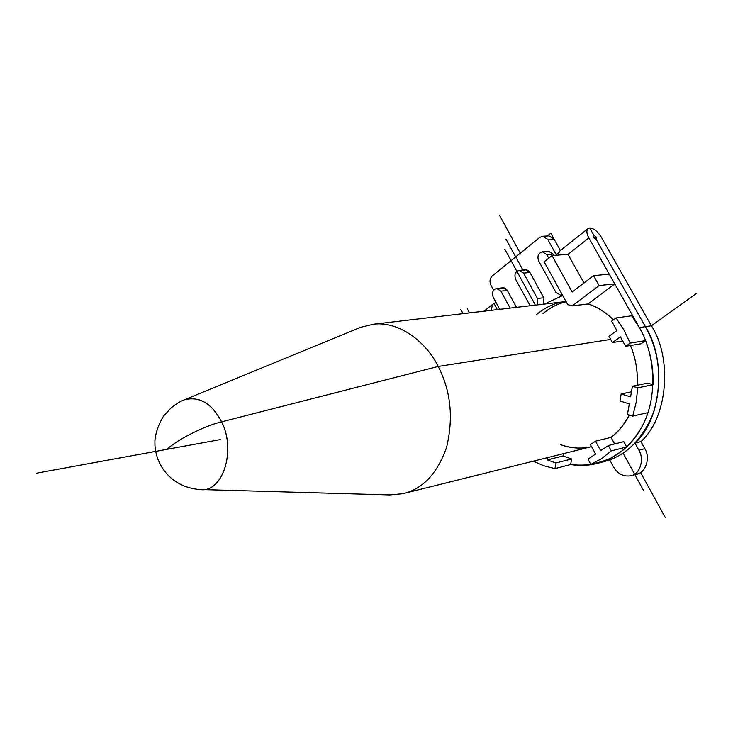 <?xml version="1.0" encoding="UTF-8"?>
<svg xmlns="http://www.w3.org/2000/svg" width="733" height="733" viewBox="0 0 733 733"><rect width="100%" height="100%" fill="white"/><g stroke="black" fill="none" stroke-linecap="round" stroke-linejoin="round"><path stroke-width="1.1" d="M596.644 237.391L593.748 235.11L593.538 237.593L596.442 239.883L645.406 326.671C659.618 352.097 662.44 380.409 653.873 411.607C642.749 439.553 625.753 456.329 602.883 461.927L609.654 459.838L613.484 466.866C617.672 473.949 623.508 476.908 630.985 475.735C639.753 474.544 644.738 459.399 638.883 450.236L634.97 443.135C661.423 419.468 667.076 360.572 645.406 326.671L596.442 239.883L596.644 237.391L594.967 238.711M563.411 453.654L563.026 455.981L571.593 458.959L570.659 464.539C601.344 468.021 625.029 455.55 641.723 427.119C658.216 397.845 655.21 354.066 639.35 327.578L631.571 315.786L639.35 327.578L614.749 283.882L599.063 285.568L593.528 275.672L609.26 274.133L588.856 237.895C586.574 233.671 586.29 230.574 587.976 228.595L589.717 227.963L593.748 235.11L593.089 235.623L593.748 235.11L589.717 227.963C593.803 228.375 597.652 231.417 601.271 237.098L651.408 325.764C672.995 359.472 667.332 418.048 640.935 441.605L644.838 448.669C650.666 457.777 645.691 472.849 636.94 474.031L631.379 475.616M558.5 252.757L556.173 254.598L547.734 239.398L554.02 239.004L560.415 250.494L550.795 233.213L547.359 235.989M490.918 285.21L493.611 290.195L490.918 285.21C489.36 281.554 489.827 278.448 492.319 275.892L539.754 237.419L542.686 236.273L547.734 239.398L556.521 255.231M491.367 310.325L492.393 304.534L495.975 302.408M519.175 270.395L525.561 269.836L529.941 272.52L543.776 297.763L543.895 304.131L543.776 297.763L537.445 298.468L523.564 273.097L519.175 270.395C515.244 271.631 514.062 274.637 515.647 279.41L530.142 305.753M510.113 308.117L500.941 291.148L496.571 288.463L502.994 287.812L507.355 290.488L516.499 307.356L507.355 290.488C505.504 287.757 503.342 287.153 500.859 288.692M548.76 258.144L546.781 254.562L542.383 251.859L548.724 251.392L553.113 254.076L553.864 255.441L553.113 254.076L548.614 251.401M537.573 304.873L537.445 298.468M496.571 288.463C492.796 289.691 491.678 292.641 493.227 297.305L499.714 309.335M542.383 251.859C538.279 253.096 537.042 256.156 538.654 261.049L555.944 292.412L560.626 295.179L562.257 294.675M606.869 460.791L604.853 461.396M554.02 239.004L548.99 235.889L542.686 236.273M634.054 474.462C644.527 475.259 651.28 459.142 644.838 448.669L640.935 441.605L634.97 443.135C661.423 419.468 667.076 360.572 645.406 326.671C659.847 352.591 662.522 381.316 653.433 412.844C641.87 440.872 624.324 457.392 600.803 462.404M494.216 303.801L497.35 309.619M558.317 255.093L559.471 251.245L587.976 228.595M533.294 461.167L543.923 465.803L554.936 468.625L570.659 464.539C601.344 468.021 625.029 455.55 641.723 427.119C658.216 397.845 655.21 354.066 639.35 327.578L588.856 237.895L567.993 254.351L551.976 255.579L544.124 261.837L567.745 304.616L572.253 305.899L599.063 285.568M609.26 274.133L614.749 283.882L588.086 303.966L572.253 305.899M567.993 254.351L583.963 283.002L567.993 254.351L588.856 237.895L567.993 254.351L588.856 237.895L639.35 327.578L588.856 237.895M593.528 275.672L572.18 292.036L551.976 255.579M613.439 319.845C605.715 312.249 597.258 306.953 588.086 303.966C596.46 306.458 604.917 311.754 613.439 319.845C605.321 312.011 596.873 306.715 588.086 303.966C596.873 306.715 605.321 312.011 613.439 319.845C605.742 312.267 597.294 306.98 588.086 303.966L614.749 283.882M653.021 384.715L637.728 387.858L632.432 386.245L647.761 383.13L653.021 384.715C653.552 369.514 651.06 354.809 645.535 340.598L641.082 343.759L625.652 346.306L630.133 343.108L623.884 329.896L616.041 317.93L611.615 321.173L616.865 330.574L608.976 336.31L612.458 342.577L620.375 336.859L625.652 346.306M645.535 340.598L630.133 343.108M622.656 340.946L612.458 342.577M631.571 315.786L616.041 317.93M570.659 464.539C579.4 465.986 588.104 465.657 596.772 463.549L611.01 458.152L622.656 450.456L626.669 446.928L623.783 441.651L626.669 446.928C636.207 437.803 643.317 426.368 647.999 412.606L632.707 416.133L636.18 402.335L637.728 387.858M632.432 386.245L630.563 396.855L621.181 393.951L619.953 400.978L629.317 403.91L627.448 414.466L632.707 416.133M621.181 393.951L631.452 391.816M611.01 437.363L614.62 443.969L611.01 437.363C618.441 431.764 624.525 424.315 629.244 415.034C623.939 425.021 617.864 432.47 611.01 437.363C619.083 430.977 625.157 423.537 629.244 415.034C625.157 423.537 619.083 430.977 611.01 437.363L595.508 441.174L600.675 450.676L608.363 445.545L623.783 441.651M637.124 385.292C637.976 371.549 635.758 358.29 630.481 345.509C635.768 358.318 637.976 371.576 637.124 385.292C638.095 372.272 635.878 359.005 630.481 345.509C635.878 359.005 638.095 372.272 637.124 385.292M563.026 455.981L547.258 459.939L547.643 457.594M571.593 458.959L555.88 462.972L547.258 459.939M554.936 468.625L555.88 462.972M404.451 493.309L591.549 446.644C582.057 449.109 571.74 448.449 560.589 444.665C570.824 448.394 581.141 449.054 591.549 446.644C581.141 449.054 570.824 448.394 560.589 444.665M606.365 460.342L590.862 464.447L601.546 458.684L611.276 450.896L608.363 445.545M595.508 441.174L590.432 444.592L595.581 454.084L587.994 459.142L590.862 464.447M626.669 446.928L611.276 450.896M183.543 400.136L360.581 327.339L373.482 324.224C398.001 320.88 425.8 340.973 438.187 366.473C450.859 391.019 453.635 418.039 446.516 447.524C437.216 473.765 422.629 489.168 402.765 493.73L389.58 494.931M610.772 339.397L438.187 366.473L221.586 421.851C236.53 450.401 222.53 493.63 199.889 489.516L199.871 489.516C171.247 487.582 153.399 464.108 155.002 439.507C156.001 431.645 158.85 423.848 163.551 416.115L171.22 407.75C177.047 403.361 181.436 400.713 184.368 399.797L184.368 399.797C199.495 396.022 211.901 403.379 221.586 421.851C205.029 425.626 177.267 439.58 166.913 449.338M665.399 517.755L640.541 472.437L665.399 517.755M520.293 253.206L499.466 215.245L520.293 253.206M696.35 293.576L651.408 325.764L601.271 237.098M640.935 441.605C667.332 418.048 672.995 359.472 651.408 325.764L645.406 326.671L595.095 237.492L594.252 238.152M562.697 295.472L544.573 304.048M539.754 237.419L492.319 275.892M523.289 270.752C525.836 269.176 528.053 269.762 529.941 272.52L543.776 297.763M469.468 312.909L467.251 308.74M460.819 309.482L463.045 313.66M220.276 439.58L36.65 473.161M542.988 313.642C550.446 307.429 558.18 303.48 566.178 301.785C557.721 303.709 549.988 307.668 542.988 313.642M505.99 239.16L522.913 270.074M623.05 453.04L643.482 490.377M535.365 305.139L504.826 249.211M373.482 324.224L566.032 301.52C556.045 302.308 546.259 306.614 536.666 314.439C546.259 306.614 556.045 302.308 566.032 301.52L564.474 301.703M529.941 272.52L523.564 273.097M507.355 290.488L500.941 291.148M553.113 254.076L546.781 254.562M644.838 448.669L638.883 450.236M645.406 326.671L639.35 327.578M562.422 294.987L560.626 295.179M492.393 304.534L484.018 311.186M602.883 461.927L598.76 463.018M389.544 494.931L199.871 489.507"/></g></svg>
